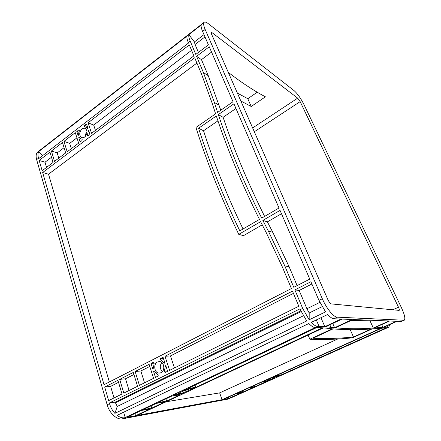 <?xml version="1.0" encoding="UTF-8"?>
<svg xmlns="http://www.w3.org/2000/svg" width="441" height="441" viewBox="0 0 441 441"><rect width="100%" height="100%" fill="white"/><g stroke="black" fill="none" stroke-linecap="round" stroke-linejoin="round"><path stroke-width="0.66" d="M269.076 379.001L267.026 380.335C268.1 380.296 270.09 379.657 272.996 378.417L275.068 377.072C273.993 377.116 271.998 377.755 269.076 379.001M180.672 392.192C178.925 393.041 178.269 393.559 178.704 393.741C180.408 393.736 183.153 392.903 186.945 391.261C188.715 390.406 189.382 389.883 188.941 389.695C187.243 389.701 184.481 390.539 180.672 392.192M161.786 362.53C159.614 365.765 159.813 368.808 162.382 371.658M157.514 361.951C153.126 363.869 154.289 372.921 158.975 373.119L161.004 372.739C165.358 370.881 164.317 361.94 159.736 361.576L157.514 361.951M87.02 131.738C85.874 133.066 85.317 134.615 85.356 136.39M82.043 128.959C79.352 131.887 79.022 134.654 81.045 137.261C82.142 138.033 83.349 137.956 84.655 137.03C87.346 134.147 87.698 131.385 85.725 128.75C84.606 127.934 83.377 128.006 82.043 128.959M209.255 46.774L233.024 101.722L217.6 112.427L214.365 102.428L203.417 72.556L196.592 56.332L209.255 46.774M233.928 103.806L279.01 208.014L261.689 218.113C243.972 182.75 229.518 148.248 218.328 114.599L233.928 103.806M42.667 172.536L194.696 57.765L201.487 73.978L212.314 103.641L215.594 113.822L195.953 127.455C206.846 162.178 221.117 197.822 238.768 234.38L260.614 221.691L266.16 232.473L282.455 267.18L291.402 288.535L104.032 384.712L42.667 172.536L48.527 174.184L196.912 63.052M88.09 122.796L189.305 44.905L193.891 55.853L91.557 133.331L88.09 122.796L93.685 125.057L191.576 50.329M164.973 356.262L292.488 291.126L298.822 306.241L169.614 370.363L164.973 356.262L170.463 355.926L293.436 293.381M104.704 387.049L117.929 380.291L122.008 393.989L108.635 400.626L104.704 387.049L110.625 386.36L118.535 382.336M123.805 393.096L119.704 379.387L133.303 372.441L137.564 386.272L123.805 393.096M51.415 151.026L62.473 142.515L65.681 152.922L54.508 161.378L51.415 151.026L57.203 152.906L64.061 147.669M39.172 160.447L49.965 152.139L53.047 162.481L42.149 170.739L39.172 160.447L45.021 162.211L51.492 157.266M160.733 358.428L163.043 357.249L164.945 363.042L164.493 363.158L160.816 360.077C160.177 359.569 160.149 359.018 160.733 358.428L163.374 358.257M164.449 371.223L165.204 366.46L165.744 365.484L167.663 371.333L165.011 372.551L164.449 371.223L167.53 370.925M157.773 376.239L155.469 377.38L153.617 371.576L154.532 371.813L157.691 374.585C158.325 375.104 158.352 375.655 157.773 376.239M154.118 363.483L153.369 368.191L152.84 369.15L150.998 363.401L153.6 362.182L154.118 363.483M82.02 140.547L80.163 141.952L78.774 137.609L79.402 137.504L80.372 138.557L82.169 139.295L82.02 140.547M79.308 130.905L78.189 135.789L76.811 131.479L78.652 130.062L79.193 130.029L79.308 130.905M84.672 125.431L86.535 123.993L87.957 128.325L87.307 128.425L86.453 127.482L84.512 126.672L84.672 125.431L87.357 126.495M87.428 135.089L88.558 130.15L89.992 134.516L88.106 135.944L87.55 135.977L87.428 135.089L88.63 135.541M262.847 220.395L280.046 210.407L309.764 279.109L293.789 287.312L284.792 265.929L268.321 230.985L262.847 220.395L267.378 221.862L281.479 213.72M149.119 364.36L153.573 378.328L139.411 385.351L135.128 371.504L149.119 364.36M75.29 132.647L78.63 143.116L67.175 151.787L63.956 141.374L75.29 132.647M259.468 219.409C241.839 184.079 227.457 149.604 216.322 115.989L198.577 128.265C209.205 161.621 222.948 195.821 239.816 230.869L259.468 219.409M301.109 311.589L115.432 402.787L117.267 406.431L114.881 413.36L306.716 320.965L300.249 309.637L302.68 308.441L294.88 289.902L310.899 281.727L318.975 300.404L325.557 311.892L309.163 319.786L309.202 312.967L306.908 308.739L299.169 290.465L311.881 283.998M205.164 29.459L322.321 298.755C326.412 308.358 333.688 317.255 337.26 317.173L404.226 320.249C405.582 318.871 404.629 314.631 401.365 307.526L303.921 104.484C300.756 98.271 297.482 93.657 294.097 90.642L208.4 23.753C206.399 22.21 204.993 21.719 204.177 22.287C203.196 23.186 203.527 25.578 205.164 29.459L202.617 31.432L208.422 44.85L195.782 54.419L190.159 41.052C188.935 38.102 188.511 35.964 188.875 34.63L201.184 25.043C200.875 26.344 201.355 28.472 202.617 31.432M188.296 42.49L188.516 43.025L38.659 158.677L38.516 158.176C37.739 155.392 37.827 153.17 38.78 151.517L187.034 36.063C186.659 37.402 187.078 39.547 188.296 42.49L190.159 41.052M231.382 397.495L227.865 399.144L122.46 418.829C116.937 420.091 109.495 413.36 107.18 404.827L36.636 159.625C35.66 155.965 36.096 153.363 37.943 151.803L204.177 22.287M114.881 413.36C112.422 410.67 110.636 407.445 109.517 403.68L109.318 403.002L299.93 308.887L300.249 309.637M257.257 92.208L247.781 98.723L237.385 93.095M353.12 319.532L388.945 320.987L373.323 328.054C360.297 329.047 347.646 328.964 335.369 327.801L353.12 319.532M342.067 319.086L352.216 319.493L334.581 327.718L325.739 326.753L342.067 319.086M137.046 415.455L323.391 327.861L332.293 328.782L309.858 339.245C323.843 339.813 338.032 339.344 352.42 337.828L372.16 328.903L381.002 328.22L222.066 399.689L137.046 415.455M187.789 388.521L316.71 327.575L322.465 327.801L195.843 387.369L187.789 388.521M180.005 394.822L166.626 401.117L158.209 402.506L171.753 396.101L180.005 394.822M126.793 417.357L141.379 410.461L149.984 408.945L135.558 415.731L126.793 417.357M223.052 399.507L235.659 393.841L241.117 392.881L228.636 398.471L223.052 399.507M266.877 381.333L255.427 386.465L250.13 387.341L261.7 382.138L266.877 381.333M184.156 392.865L181.885 393.934L178.522 394.452L184.095 392.688M177.205 393.802L177.155 394.348L177.497 394.392L177.095 394.673L173.649 395.202L177.183 393.73M183.5 390.55L185.843 389.442L189.217 388.951L183.5 390.55M271.695 377.645L273.685 376.752L275.785 376.449L271.695 377.645M275.912 377.127L276.656 376.322L278.723 376.024L275.912 377.127M270.416 379.745L268.475 380.616L266.364 380.941L270.372 379.629M266.149 380.296L265.471 381.079L263.321 381.41L266.127 380.236M374.166 327.994L389.601 321.015L396.404 321.296L382.948 327.343L374.166 327.994M381.746 328.181L385.715 328.065L280.355 375.291L275.333 376.008L381.746 328.181M190.622 388.753L193.919 388.273L190.385 389.734L190.198 389.045L190.622 388.753M248.542 388.052L253.862 387.17L242.655 392.192L237.214 393.146L248.542 388.052M156.357 403.377L164.796 401.977L151.765 408.107L143.176 409.606L156.357 403.377M371.316 328.964C358.213 330 345.474 329.962 333.087 328.865L312.923 338.258C326.241 338.815 339.763 338.407 353.484 337.029L371.316 328.964M315.271 327.58C313.512 327.531 311.374 326.175 308.854 323.518L117.058 415.356C119.731 417.357 122.311 418.145 124.797 417.726L317.696 326.434C315.949 326.373 313.821 325.011 311.302 322.343L327.685 314.499C330.177 317.228 332.26 318.645 333.925 318.755L341.08 319.041L324.824 326.693L319.091 326.45L316.318 319.945M317.696 326.434L319.091 326.45M230.566 398.03L388.841 327.139L383.681 327.31L397.016 321.318L401.205 321.489L404.226 320.249M125.238 417.644L123.629 412.208M115.432 402.787L115.239 402.12L300.779 310.855M117.267 406.431L303.32 315.833M109.318 403.002L115.239 402.12M39.8 150.353L187.568 35.23M42.617 155.623L38.78 151.517M220.77 110.228L208.268 75.698L201.471 59.64L211.553 52.088M264.617 216.404C247.765 182.602 233.928 149.565 223.113 117.295L235.952 108.48M297.113 285.603L289.158 266.811L272.808 232.319L267.378 221.862M238.768 234.38L243.526 235.632L262.213 224.844M109.346 381.983L48.527 174.184M196.592 56.332L201.471 59.64M95.454 130.376L93.685 125.057M174.46 367.959L170.463 355.926M294.88 289.902L299.169 290.465M337.718 339.002L219.657 392.881L166.136 401.779M370.148 320.227L351.03 320.502M382.948 327.343L381.674 324.598M222.066 399.689L219.657 392.881M324.824 326.693L320.971 317.718M195.843 387.369L195.065 385.081M280.355 375.291L279.842 373.985M151.765 408.107L151.07 405.88M166.626 401.117L165.904 398.868M135.558 415.731L134.896 413.526M228.636 398.471L228.184 397.203M242.655 392.192L242.181 390.908M255.427 386.465L254.942 385.175M129.064 390.489L125.525 378.78L133.937 374.503M114.021 397.953L110.625 386.36M119.704 379.387L125.525 378.78M144.538 382.81L140.844 370.991L149.786 366.443M135.128 371.504L140.844 370.991M58.785 158.143L57.203 152.906M71.326 148.645L69.684 143.38L76.943 137.835M63.956 141.374L69.684 143.38M46.542 167.409L45.021 162.211M150.998 363.401L154.207 363.158M76.811 131.479L78.862 132.256M181.885 393.934L181.731 393.471M268.475 380.616L268.36 380.307M198.417 52.424L195.065 44.502L194.415 41.967L203.99 34.607M309.202 312.967L322.134 306.666M399.077 310.381L399.193 310.365C399.535 310.034 399.298 308.981 398.488 307.206L300.156 101.623L297.675 98.139L212.43 32.921L211.41 32.579L211.663 34.398L327.757 299.356C329.036 302.035 330.259 303.557 331.439 303.926L399.077 310.381M240.852 101.022L251.221 106.474L265.416 96.822C253.184 90.273 240.803 82.103 228.278 72.324M389.612 324.642L388.841 327.139M302.68 308.441L309.163 319.786M189.404 33.797L201.669 24.244M188.875 34.63L194.415 41.967M265.471 381.079L265.267 380.533M177.095 394.673L176.808 393.802M78.774 137.609L79.771 137.972M153.617 371.576L154.223 371.52M247.781 98.723L251.221 106.474M373.323 328.054L369.812 320.381M309.858 339.245L308.105 335.05M334.581 327.718L332.735 323.468M353.484 337.029L350.237 329.714M218.328 114.599L223.113 117.295M198.577 128.265L203.533 130.745C213.808 162.74 226.972 195.49 243.024 228.995M217.959 120.84L203.533 130.745M318.975 300.404L322.321 298.755M38.516 158.176L36.636 159.625M109.517 403.68L107.18 404.827M124.797 417.726L122.46 418.829M229.86 398.245L227.865 399.144M386.487 328.082L388.411 327.222M401.205 321.489L403.824 320.315M333.925 318.755L337.26 317.173M165.204 366.46L166.042 366.388M153.275 362.237L153.705 362.204M78.652 130.062L79.369 130.338M88.112 131.054L88.961 131.385M191.609 389.359L191.366 388.642M276.755 376.906L276.551 376.371M319.874 302.372L306.908 308.739M204.982 36.901L195.065 44.502M398.488 307.206L392.859 309.786M300.156 101.623L254.319 131.754M297.675 98.139L252.643 127.923M212.43 32.921L211.399 33.703M87.219 128.331L87.654 128.502M160.816 360.077L163.903 359.862M164.013 362.811L164.851 362.745M265.57 381.035L265.361 380.495M78.862 137.537L79.656 137.829M153.727 371.52L154.13 371.482M387.617 327.211L386.972 325.833M378.102 327.68L377.546 326.467M330.904 327.277L329.846 324.83M203.417 72.556L208.268 75.698M214.365 102.428L219.166 105.256M268.321 230.985L272.808 232.319M284.792 265.929L289.158 266.811M178.704 393.741L178.611 393.466M158.975 373.119L160.403 372.981M81.045 137.261L82.473 137.79M86.453 127.482L87.864 128.039"/></g></svg>
